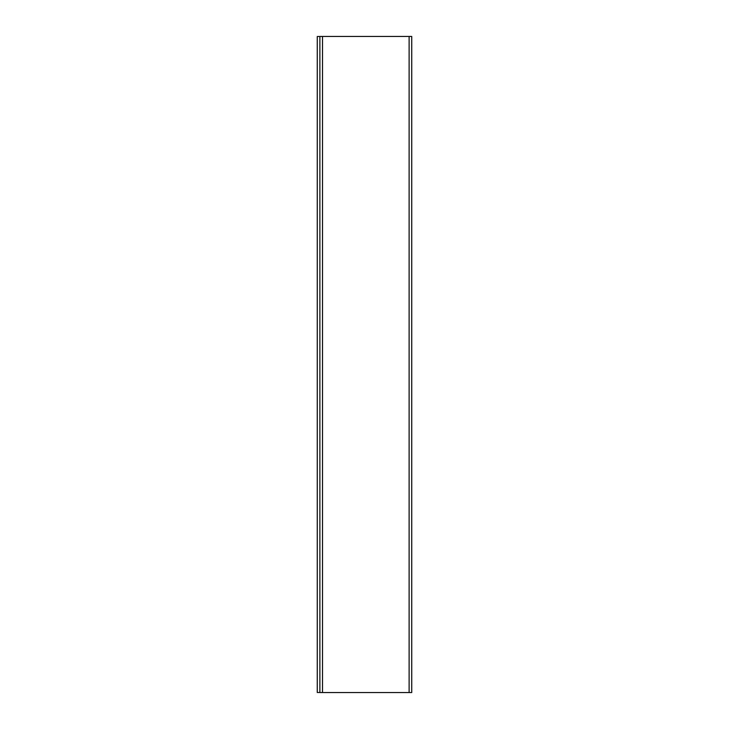 <?xml version="1.0" encoding="UTF-8"?>
<svg xmlns="http://www.w3.org/2000/svg" width="729" height="729" viewBox="0 0 729 729"><rect width="100%" height="100%" fill="white"/><g stroke="black" fill="none" stroke-linecap="round" stroke-linejoin="round"><path stroke-width="1.09" d="M319.885 36.45L319.885 692.55L411.739 692.55L411.739 36.45L319.885 36.45M319.885 692.486L317.261 692.486L317.261 36.514L319.885 36.514M409.115 36.45L409.115 692.55M322.51 36.45L322.51 692.55"/></g></svg>
